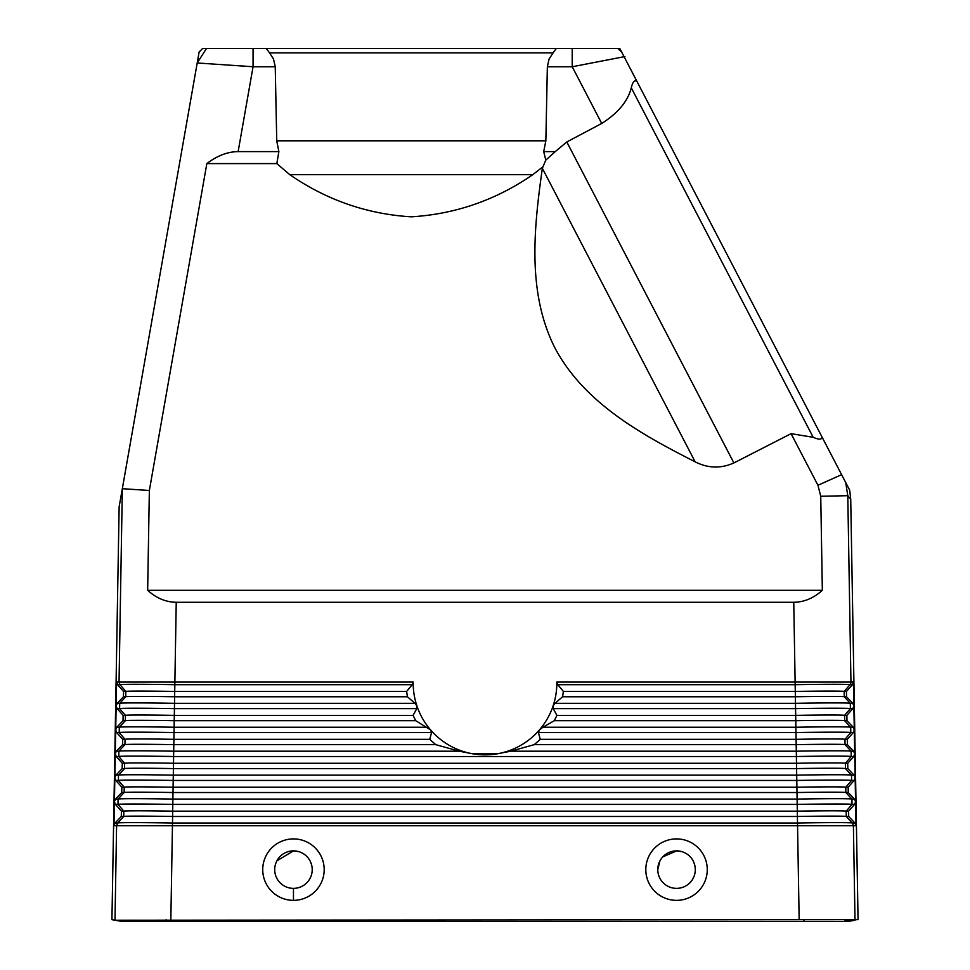 <?xml version="1.0" encoding="UTF-8"?>
<svg xmlns="http://www.w3.org/2000/svg" width="970" height="970" viewBox="0 0 970 970"><rect width="100%" height="100%" fill="white"/><g stroke="black" fill="none" stroke-linecap="round" stroke-linejoin="round"><path stroke-width="1.45" d="M116.376 751.192L118.886 751.192L124.936 744.645A48.9 0.849 -179 0 1 173.812 744.645L173.909 739.322A48.9 0.849 -179 0 0 125.033 739.322L124.936 744.645L122.608 744.645L116.376 751.192L115.284 753.763L116.279 756.515L122.268 763.269L124.621 763.269L118.789 756.515L118.886 751.192A54.853 0.958 -179 0 1 173.703 751.192L459.222 751.192L435.712 744.645L173.812 744.645L173.497 763.269A48.9 0.849 -179 0 0 124.621 763.269L124.536 768.592A48.9 0.849 -179 0 1 173.412 768.592L173.497 763.269L796.503 763.269L796.588 768.592L173.412 768.592L172.684 811.15A48.9 0.849 -179 0 0 123.808 811.15L123.724 816.473A48.9 0.849 -179 0 1 172.599 816.473L172.442 825.737L797.558 825.737L797.401 816.473L172.599 816.473L172.684 811.15L797.316 811.15L797.401 816.473A48.9 0.849 -1 0 1 846.276 816.473L852.339 823.021L853.406 825.737L855.006 920.227L847.756 921.5L122.244 921.5L111.938 919.681L119.14 506.825L197.201 62.977L253.061 66.748L253.061 48.5L266.313 48.5L269.539 52.877L553.058 52.877L549.093 59.012L547.359 66.748L545.855 140.808L543.709 151.611L545.795 160.123L542.351 168.307C533.973 227.78 526.868 292.661 555.07 348.206C584.389 403.168 641.619 434.572 695.15 461.829C707.967 468.377 720.88 468.74 733.89 462.933L566.807 141.959L601.727 123.457C618.048 113.078 627.893 101.195 631.276 87.821L813.187 437.312C819.092 439.834 822.026 439.713 821.99 436.949L841.608 474.645L817.952 485.291L791.083 433.663L733.89 462.933M197.201 62.977L206.464 48.5L202.633 48.5L199.129 52.004L122.329 488.698L149.356 490.48L147.658 590.306C156.4 598.187 165.918 602.176 176.237 602.273L174.879 682.08L116.57 682.08L115.284 753.763M407.388 696.763L406.648 691.44L174.721 691.44A48.9 0.849 -179 0 0 125.845 691.44L125.748 696.763A48.9 0.849 -179 0 1 174.624 696.763L407.388 696.763L415.027 703.311L174.515 703.311L174.879 682.08L413.184 682.08A71.828 71.816 -0 0 0 553.082 705.954A71.828 71.816 -0 0 0 556.816 682.08L795.121 682.08L793.763 602.273L176.237 602.273M793.763 602.273C804.081 602.176 813.6 598.187 822.342 590.306L820.741 496.252L847.792 495.694L850.726 499.259L858.062 919.681L115.078 920.227M556.816 682.08L557.823 684.687L563.352 691.44L795.279 691.44L795.121 682.08L853.43 682.08L852.436 684.687L846.446 691.44L846.543 696.763L852.763 703.311L853.855 705.881L853.43 682.08M856.001 825.737L855.576 801.79L854.582 804.397L848.592 811.15L848.689 816.473L854.909 823.021L856.001 825.737L797.558 825.737L799.159 919.681M855.576 801.656L855.152 777.843L854.158 780.45L848.156 787.216L848.253 792.526L854.485 799.074L855.576 801.79M855.14 777.71L854.715 753.908L853.721 756.515L847.731 763.269L847.828 768.592L854.061 775.139L855.152 777.843M854.715 753.763L854.291 729.961L853.297 732.568L847.307 739.322L847.392 744.645L853.624 751.192L854.715 753.908M854.291 729.828L853.855 706.014L852.86 708.634L846.871 715.387L846.968 720.698L853.2 727.245L854.291 729.961M206.84 163.59L276.826 163.59L278.875 151.611L238.135 151.611C227.659 151.708 217.219 155.697 206.84 163.59L149.356 490.48M206.464 48.5L253.061 48.5M459.222 751.192L472.826 753.836L497.173 753.836L510.778 751.192L796.297 751.192A54.853 0.958 -1 0 1 851.114 751.192L851.211 756.515L845.379 763.269L847.731 763.269M117.588 920.275L119.019 920.275M122.378 920.251L129.641 920.19M276.826 163.59L289.8 174.673C326.635 200.075 367.133 214.127 411.292 216.831C455.463 214.127 495.961 200.075 532.797 174.673L542.545 167.083M278.875 151.611L276.741 140.808L275.237 66.748L273.504 59.012L269.539 52.877M553.058 52.877L556.259 48.524L572.203 48.524L572.215 66.748L624.922 56.563M572.203 48.524L617.841 48.536L621.479 51.689L636.999 81.504C634.635 79.661 632.731 81.759 631.276 87.821M545.795 160.123L555.264 151.611L543.709 151.611M555.264 151.611L566.807 141.959M791.083 433.663L813.187 437.312M636.999 81.504L821.99 436.949M822.342 590.306L147.658 590.306M847.828 768.592L845.464 768.592L851.527 775.139L851.611 780.45A54.853 0.958 -1 0 0 796.794 780.45L173.206 780.45A54.853 0.958 -179 0 0 118.388 780.45L124.221 787.216A48.9 0.849 -179 0 1 173.096 787.216L796.904 787.216L796.588 768.592A48.9 0.849 -1 0 1 845.464 768.592L845.379 763.269A48.9 0.849 -1 0 0 796.503 763.269L796.188 744.645L534.288 744.645L510.778 751.192M847.392 744.645L845.064 744.645L844.967 739.322A48.9 0.849 -1 0 0 796.091 739.322L795.485 703.311L554.973 703.311L553.082 705.954L553.215 708.634L556.913 715.387L554.282 720.698L542.909 727.245L539.453 729.889L538.435 732.568L540.266 739.322L796.091 739.322L796.188 744.645A48.9 0.849 -1 0 1 845.064 744.645L851.114 751.192L853.624 751.192M854.158 780.45L851.611 780.45L845.779 787.216L848.156 787.216M115.842 780.45L118.388 780.45L118.473 775.139L124.536 768.592L122.171 768.592L115.939 775.139L114.848 777.843L115.842 780.45L121.844 787.216L124.221 787.216L124.124 792.526L118.061 799.074L115.515 799.074L114.424 801.656L113.999 825.737L116.594 825.737L117.661 823.021L115.09 823.021L113.999 825.737M540.266 739.322L534.288 744.645M115.515 799.074L121.747 792.526L124.124 792.526A48.9 0.849 -179 0 1 172.999 792.526L797 792.526A48.9 0.849 -1 0 1 845.876 792.526L845.779 787.216A48.9 0.849 -1 0 0 796.904 787.216L797.11 799.074A54.853 0.958 -1 0 1 851.939 799.074L852.024 804.397L846.192 811.15L848.592 811.15M848.689 816.473L846.276 816.473L846.192 811.15A48.9 0.849 -1 0 0 797.316 811.15L797.11 799.074L172.89 799.074A54.853 0.958 -179 0 0 118.061 799.074L117.976 804.397L115.418 804.397L121.408 811.15L121.311 816.473L115.09 823.021M848.253 792.526L845.876 792.526L851.939 799.074L854.485 799.074M121.408 811.15L123.808 811.15L117.976 804.397A54.853 0.958 -179 0 1 172.793 804.397L797.207 804.397A54.853 0.958 -1 0 1 852.024 804.397L854.582 804.397M621.479 51.689L619.988 48.815L617.841 48.536M850.726 499.259L849.696 490.177L845.719 482.539L847.792 495.694L850.957 682.08A3.989 3.989 -57.3 0 1 849.987 684.687L844.155 691.44L846.446 691.44M847.792 495.694L845.707 482.502L841.608 474.645M556.259 48.524L266.313 48.5M115.284 753.908L114.86 777.71M114.848 777.843L114.424 801.656M820.741 496.252L817.952 485.291M435.712 744.645L429.734 739.322L431.565 732.568L430.547 729.889L415.718 720.698L413.087 715.387L174.309 715.387A48.9 0.849 -179 0 0 125.433 715.387L119.601 708.634L119.698 703.311L125.748 696.763L123.457 696.763L117.237 703.311L116.145 705.881M123.457 696.763L123.554 691.44L117.564 684.687L116.57 682.08M114.424 801.79L115.418 804.397M121.311 816.473L123.724 816.473L117.661 823.021A54.853 0.958 -179 0 1 172.478 823.021L797.522 823.021A54.853 0.958 -1 0 1 852.339 823.021L854.909 823.021M116.145 706.014L117.14 708.634L123.129 715.387L123.032 720.698L116.8 727.245L115.709 729.828M121.747 792.526L121.844 787.216M122.171 768.592L122.268 763.269M122.608 744.645L122.693 739.322L116.703 732.568L115.709 729.961M123.129 715.387L125.433 715.387L125.348 720.698L119.286 727.245L116.8 727.245M122.693 739.322L125.033 739.322L119.201 732.568L119.286 727.245A54.853 0.958 -179 0 1 174.115 727.245L174.018 732.568A54.853 0.958 -179 0 0 119.201 732.568L116.703 732.568M429.734 739.322L173.909 739.322L174.018 732.568L431.565 732.568M117.237 703.311L119.698 703.311A54.853 0.958 -179 0 1 174.515 703.311L174.115 727.245L427.091 727.245M554.282 720.698L795.776 720.698A48.9 0.849 -1 0 1 844.652 720.698L850.714 727.257L850.799 732.568L844.967 739.322L847.307 739.322M293.473 838.904A30.725 30.725 180 0 1 324.186 869.629A30.725 30.725 180 0 1 293.461 900.354A30.725 30.725 180 0 1 262.737 869.617A30.725 30.725 180 0 1 293.473 838.904M676.684 838.904A30.725 30.725 180 0 1 707.263 869.775A30.725 30.725 180 0 1 676.405 900.354A30.725 30.725 180 0 1 645.814 869.484A30.725 30.725 180 0 1 676.684 838.904M276.899 860.827L293.473 850.872L298.59 851.587M302.895 853.418L304.531 854.485M305.126 854.934L306.253 855.904M309.612 860.087L310.218 861.202M310.691 862.221L311.673 865.143M310.8 876.759L309.612 879.172M279.918 882.603L279.348 881.972M274.704 869.629A18.757 18.757 0 0 1 293.461 850.872A18.757 18.757 0 0 1 312.219 869.629A18.757 18.757 0 0 1 293.461 888.374A18.757 18.757 0 0 1 274.704 869.629M662.752 856.91L676.623 850.872L681.728 851.599M685.972 853.418L687.645 854.521M688.239 854.97L689.355 855.928M692.689 860.087L693.307 861.227M693.768 862.221L694.75 865.143M693.829 876.892L692.641 879.244M657.781 869.629A18.757 18.757 0 0 0 676.539 888.374A18.757 18.757 0 0 0 695.296 869.629A18.757 18.757 0 0 0 676.539 850.872A18.757 18.757 0 0 0 657.781 869.629L659.903 860.948M853.988 920.263L851.781 920.275M851.721 920.275L844.979 920.239M123.554 691.44L125.845 691.44L120.013 684.687L117.564 684.687M122.329 488.698L119.043 682.08L120.013 684.687A54.853 0.958 -179 0 1 174.83 684.687L412.177 684.687L406.648 691.44M413.087 715.387L416.785 708.634L416.918 705.954L415.027 703.311M413.184 682.08L412.177 684.687M846.543 696.763L844.252 696.763L844.155 691.44A48.9 0.849 -1 0 0 795.279 691.44L795.376 696.763A48.9 0.849 -1 0 1 844.252 696.763L850.302 703.311L850.399 708.634L844.567 715.387L846.871 715.387M846.968 720.698L844.652 720.698L844.567 715.387A48.9 0.849 -1 0 0 795.691 715.387L556.913 715.387M554.973 703.311L562.612 696.763L795.376 696.763L795.485 703.311A54.853 0.958 -1 0 1 850.302 703.311L852.763 703.311M563.352 691.44L562.612 696.763M122.244 921.5L114.993 920.227L116.594 825.737L172.442 825.737L170.841 919.681M275.237 66.748L253.061 66.748L238.135 151.611M532.797 174.673L289.8 174.673M545.855 140.808L276.741 140.808M547.359 66.748L572.215 66.748L601.727 123.457M695.15 461.829L542.351 168.307M116.279 756.515L118.789 756.515A54.853 0.958 -179 0 1 173.618 756.515L796.382 756.515A54.853 0.958 -1 0 1 851.211 756.515L853.721 756.515M115.939 775.139L118.473 775.139A54.853 0.958 -179 0 1 173.29 775.139L796.709 775.139A54.853 0.958 -1 0 1 851.527 775.139L854.061 775.139M853.297 732.568L850.799 732.568A54.853 0.958 -1 0 0 795.982 732.568L538.435 732.568M416.785 708.634L174.43 708.634A54.853 0.958 -179 0 0 119.601 708.634L117.14 708.634M415.718 720.698L174.224 720.698A48.9 0.849 -179 0 0 125.348 720.698L123.032 720.698M542.909 727.245L795.885 727.245A54.853 0.958 -1 0 1 850.714 727.257L853.2 727.245M293.461 900.354L293.461 888.374M557.823 684.687L795.17 684.687A54.853 0.958 -1 0 1 849.987 684.687L852.436 684.687M553.215 708.634L795.57 708.634A54.853 0.958 -1 0 1 850.399 708.634L852.86 708.634M166.088 921.5L166.088 919.718M803.912 921.5L803.912 919.718M847.756 921.5L855.006 920.227L847.756 921.5"/></g></svg>
